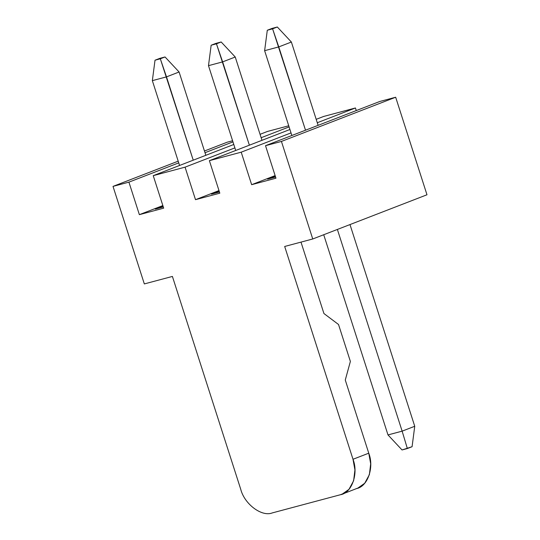 <?xml version="1.0" encoding="UTF-8"?>
<svg xmlns="http://www.w3.org/2000/svg" width="540" height="540" viewBox="0 0 540 540"><rect width="100%" height="100%" fill="white"/><g stroke="black" fill="none" stroke-linecap="round" stroke-linejoin="round"><path stroke-width="0.81" d="M179.098 71.996L205.841 155.297L179.098 71.996L166.496 76.876L152.347 80.649L179.577 165.463L152.347 80.649L155.014 60.21L165.044 56.963L159.739 58.381L155.014 60.21L165.044 56.963L179.098 71.996L165.044 56.963L160.319 58.792L193.239 160.178L166.496 76.876L179.098 71.996M166.496 76.876L160.319 58.792L155.014 60.21L152.347 80.649L166.496 76.876M235.238 57.011L261.981 140.312L235.238 57.011L222.635 61.891L208.487 65.664L235.717 150.478L208.487 65.664L211.154 45.225L221.184 41.985L215.879 43.396L211.154 45.225L221.184 41.985L235.238 57.011L221.184 41.985L216.459 43.814L249.379 145.192L222.635 61.891L235.238 57.011M222.635 61.891L216.459 43.814L211.154 45.225L208.487 65.664L222.635 61.891M412.081 446.708L402.044 449.955L387.99 434.923L402.138 431.15L337.379 229.446L402.138 431.15L414.74 426.269L349.988 224.573L414.74 426.269L412.081 446.708L414.74 426.269L402.138 431.15L407.349 448.538L412.081 446.708M291.377 42.032L318.121 125.334L291.377 42.032L278.775 46.906L264.627 50.686L291.857 135.5L264.627 50.686L267.293 30.247L277.324 27L272.018 28.418L267.293 30.247L277.324 27L291.377 42.032L277.324 27L272.599 28.829L305.519 130.208L278.775 46.906L291.377 42.032M323.716 234.731L387.99 434.923L323.716 234.731M278.775 46.906L272.599 28.829L267.293 30.247L264.627 50.686L278.775 46.906M407.349 448.538L402.138 431.15L387.99 434.923L402.044 449.955L407.349 448.538M275.123 175.601L251.647 184.687L275.96 178.2L251.647 184.687L241.204 152.179L209.378 160.67L219.821 193.185L195.507 199.672L185.065 167.157L153.239 175.655L163.681 208.163L139.367 214.657L128.925 182.142L113.015 186.388L144.328 283.925L172.402 276.433L144.328 283.925L113.015 186.388L128.925 182.142L178.747 162.864L128.925 182.142L139.367 214.657L163.681 208.163L153.239 175.655L185.065 167.157L234.887 147.886L185.065 167.157L195.507 199.672L219.821 193.185L209.378 160.67L241.204 152.179L291.026 132.901L241.204 152.179L251.647 184.687L275.123 175.601M275.576 177.005L267.563 179.138L275.299 176.148L267.563 179.138L275.576 177.005M426.985 194.771L312.748 238.977L284.681 246.47L312.748 238.977L281.435 141.44L265.518 145.685L275.96 178.2L265.518 145.685L281.435 141.44L395.671 97.234L379.755 101.486L265.518 145.685L379.755 101.486L395.671 97.234L426.985 194.771L395.671 97.234L281.435 141.44L312.748 238.977L426.985 194.771M342.124 494.174L357.878 488.072L364.716 483.246L369.387 474.64L370.683 463.826L368.759 453.182L345.276 380.032L368.759 453.182L353.005 459.277L354.929 469.921L353.626 480.742L348.962 489.348L342.124 494.174L340.396 494.735L343.778 493.425L340.396 494.735L272.315 512.906C261.806 517.144 244.431 504.131 240.725 489.247L172.402 276.433L240.725 489.247C244.431 504.131 261.806 517.144 272.315 512.906L340.396 494.735C351.749 493.142 358.688 473.641 353.005 459.277L284.681 246.47L353.005 459.277L368.759 453.182C374.443 467.546 367.511 487.04 356.15 488.639M317.291 122.735L355.442 107.973L323.615 116.465L316.197 119.34L323.615 116.465L355.442 107.973L356.279 110.572L355.442 107.973L317.291 122.735M289.933 129.499L209.378 160.67L289.933 129.499M227.252 142.182L232.598 140.758L227.252 142.182L204.464 151.004L227.252 142.182M267.476 131.45L288.738 125.773L267.476 131.45L260.057 134.318L267.476 131.45M218.984 190.586L195.507 199.672L218.984 190.586M219.436 191.984L211.424 194.123L219.159 191.126L211.424 194.123L219.436 191.984M261.151 137.72L289.096 126.907L261.151 137.72M233.793 144.484L153.239 175.655L233.793 144.484M162.844 205.571L139.367 214.657L162.844 205.571M163.296 206.969L155.284 209.108L163.019 206.111L155.284 209.108L163.296 206.969M205.011 152.705L232.956 141.885L205.011 152.705M178.2 161.163L113.015 186.388L178.2 161.163M300.996 242.116L323.926 313.524L300.996 242.116M345.276 380.032L350.379 361.442L338.519 324.493L323.926 313.524L338.519 324.493L350.379 361.442L345.276 380.032"/></g></svg>
